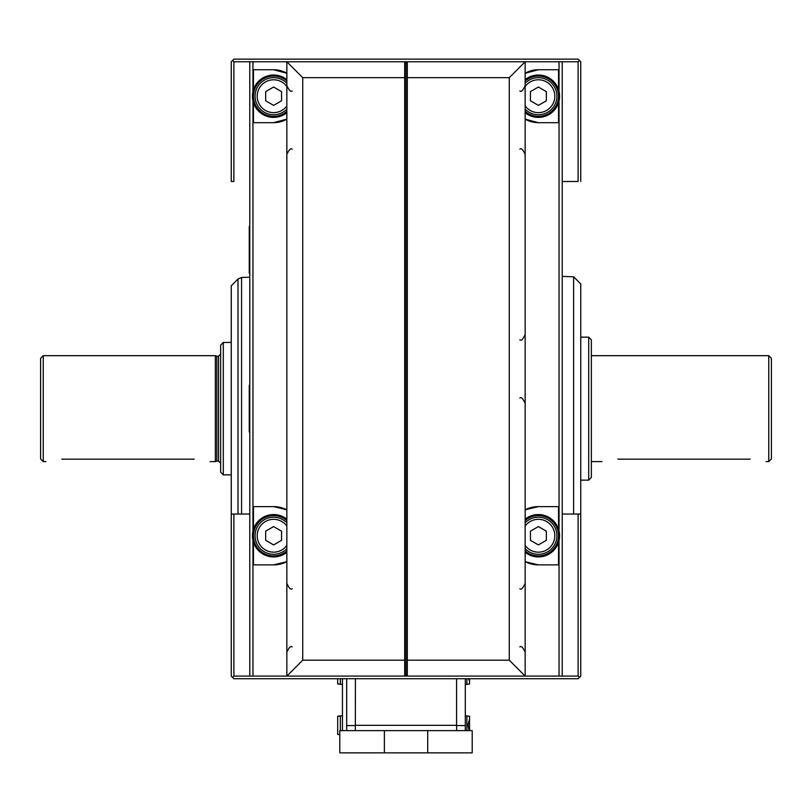 <?xml version="1.0" encoding="UTF-8"?>
<svg xmlns="http://www.w3.org/2000/svg" width="812" height="812" viewBox="0 0 812 812"><rect width="100%" height="100%" fill="white"/><g stroke="black" fill="none" stroke-linecap="round" stroke-linejoin="round"><path stroke-width="1.22" d="M466.9 678.731L466.9 684.394L469.549 683.927L469.549 678.731M468.534 678.731L469.549 681.045M342.451 684.394L337.69 683.927L337.69 678.731M340.329 684.394L340.329 678.731M342.451 678.731L342.451 730.627M346.694 678.731L346.694 730.627M469.549 730.627L469.549 716.285L465.306 715.819M466.9 730.627L466.9 715.819M469.549 719.168L468.006 724.74L469.082 730.627M355.423 678.731L355.331 730.627M339.802 730.627L384.38 730.627L384.38 752.866L339.802 752.866L339.802 730.627M384.38 752.866L472.198 752.866L472.198 730.627L384.38 730.627M456.669 730.627L456.577 725.563L465.306 725.563L465.306 730.627M465.306 678.731L465.306 725.563M456.577 678.731L456.577 725.563M339.802 734.738L337.69 734.363L337.69 716.285L340.329 715.819L340.329 730.627M252.958 91.502L252.958 61.783L233.886 61.783L233.886 181.462L231.247 181.502L231.247 61.783L232.567 60.464L233.886 61.783M252.958 61.783L404.68 61.783L404.68 676.081L286.849 676.081L286.849 61.783L302.734 77.668L404.68 77.668M249.781 61.783L249.781 676.081L286.849 676.081L302.734 660.186L302.734 77.668M406 63.103L404.68 61.783L407.319 61.783L406 63.103L406 674.752L404.68 676.081L407.319 676.081L406 674.752M559.042 676.081L407.319 676.081L407.319 61.783L562.219 61.783L562.219 676.081L559.042 676.081L559.042 540.447M509.266 77.668L525.151 61.783L525.151 676.081L509.266 660.186L509.266 77.668L407.319 77.668M538.386 122.683A26.481 26.481 0 0 1 525.151 119.131L538.386 122.683L558.544 122.683L558.544 102.728M558.544 89.685L558.544 69.73L538.386 69.73L525.151 73.273A26.481 26.481 0 0 1 538.386 69.73M528.521 563.142A29.13 29.13 0 0 1 525.151 561.691L538.386 564.868L558.544 564.868L558.544 542.264M558.544 529.221L558.544 506.617L538.386 506.617L525.151 509.804A29.13 29.13 0 0 1 538.386 506.617M273.614 69.73A26.481 26.481 0 0 1 286.849 73.273L273.614 69.73L253.456 69.73L253.456 89.685M273.614 122.683L286.849 119.131A26.481 26.481 0 0 1 273.614 122.683L253.456 122.683L253.456 102.728M283.479 508.342A29.13 29.13 0 0 1 286.849 509.804L273.614 506.617L253.456 506.617L253.456 529.221M273.614 564.868L286.849 561.691A29.13 29.13 0 0 1 273.614 564.868L253.456 564.868L253.456 542.264M273.614 506.617A29.13 29.13 0 0 1 282.515 508.018M538.386 564.868A29.13 29.13 0 0 1 529.485 563.477M286.849 545.451A16.413 16.413 0 0 1 262.611 547.927A16.413 16.413 0 0 1 262.611 523.557A16.413 16.413 0 0 1 286.849 526.034M273.614 526.572L265.666 531.16L265.666 540.325L273.614 544.913L281.551 540.325L281.551 531.16L273.614 526.572M286.849 548.719A18.534 18.534 0 0 1 260.55 548.892A18.534 18.534 0 0 1 260.55 522.593A18.534 18.534 0 0 1 286.849 522.776M286.849 550.901A20.127 20.127 0 0 1 259.058 549.653A20.127 20.127 0 0 1 259.058 521.842A20.127 20.127 0 0 1 286.849 520.583M286.849 552.282A21.183 21.183 0 0 1 258.094 550.16A21.183 21.183 0 0 1 258.094 521.324A21.183 21.183 0 0 1 286.849 519.203M525.151 526.034A16.413 16.413 0 0 1 554.809 535.747A16.413 16.413 0 0 1 525.151 545.451M538.386 526.572L530.449 531.16L530.449 540.325L538.386 544.913L546.334 540.325L546.334 531.16L538.386 526.572M525.151 522.776A18.534 18.534 0 0 1 556.93 535.747A18.534 18.534 0 0 1 525.151 548.719M525.151 520.583A20.127 20.127 0 0 1 558.514 535.747A20.127 20.127 0 0 1 525.151 550.901M525.151 519.203A21.183 21.183 0 0 1 559.569 535.747A21.183 21.183 0 0 1 525.151 552.282M286.849 105.915A16.413 16.413 0 0 1 262.611 108.392A16.413 16.413 0 0 1 262.611 84.022A16.413 16.413 0 0 1 286.849 86.498M273.614 87.036L265.666 91.614L265.666 100.789L273.614 105.377L281.551 100.789L281.551 91.614L273.614 87.036M286.849 109.173A18.534 18.534 0 0 1 260.55 109.356A18.534 18.534 0 0 1 260.55 83.057A18.534 18.534 0 0 1 286.849 83.23M286.849 111.356A20.127 20.127 0 0 1 259.058 110.107A20.127 20.127 0 0 1 259.058 82.296A20.127 20.127 0 0 1 286.849 81.048M286.849 112.736A21.183 21.183 0 0 1 258.094 110.625A21.183 21.183 0 0 1 258.094 81.789A21.183 21.183 0 0 1 286.849 79.667M525.151 86.498A16.413 16.413 0 0 1 554.809 96.202A16.413 16.413 0 0 1 525.151 105.915M538.386 87.036L530.449 91.614L530.449 100.789L538.386 105.377L546.334 100.789L546.334 91.614L538.386 87.036M525.151 83.23A18.534 18.534 0 0 1 556.93 96.202A18.534 18.534 0 0 1 525.151 109.173M525.151 81.048A20.127 20.127 0 0 1 558.514 96.202A20.127 20.127 0 0 1 525.151 111.356M525.151 79.667A21.183 21.183 0 0 1 559.569 96.202A21.183 21.183 0 0 1 525.151 112.736M579.433 677.401L578.114 676.081L578.114 514.037L580.753 514.037L580.753 676.081L578.114 678.731L233.886 678.731L231.247 676.081L231.247 514.037L249.781 514.037M768.751 355.686L771.4 358.336L771.4 458.953L768.751 461.602L768.751 355.686L591.349 355.686M750.217 459.166C770.71 461.825 770.71 461.825 750.217 459.166C770.71 461.825 770.71 461.825 750.217 459.166L617.831 459.166C597.338 461.825 597.338 461.825 617.831 459.166M45.898 461.602L43.249 461.602L43.249 355.686L215.353 355.686L215.353 461.602L210.064 461.602M194.169 459.166C214.662 461.825 214.662 461.825 194.169 459.166L61.783 459.166C41.29 461.825 41.29 461.825 61.783 459.166M249.781 676.081L233.886 676.081L233.886 514.037M578.114 676.081L562.219 676.081M562.219 514.037L578.114 514.037M578.114 181.462L562.219 181.502L578.114 181.462L578.114 61.783L562.219 61.783M231.247 181.502L233.886 181.462M578.114 61.783L579.433 60.464L578.114 59.134L233.886 59.134L232.567 60.464M233.886 676.081L232.567 677.401M580.753 181.462L580.753 61.783L579.433 60.464M580.753 514.037L580.753 283.936L573.627 276.801L562.219 276.405M573.627 514.037L573.627 276.801M249.781 432.481L249.254 431.954L249.254 385.345L249.781 384.817M249.781 273.614L249.254 273.076L249.254 226.477L249.781 225.949M231.247 514.037L231.247 285.794L237.997 279.034L237.997 514.037M231.247 474.847L223.3 474.847L223.3 342.451L231.247 342.451M223.3 474.847L220.651 472.198L220.651 345.1L223.3 342.451M220.651 354.103L218.529 356.224L218.529 461.074L216.814 461.074L216.814 356.224L215.353 355.686M43.249 461.602L40.6 458.953L40.6 358.336L43.249 355.686M588.7 337.153L591.349 339.802L591.349 477.486L588.7 480.136L588.7 337.153L580.753 337.153M427.711 730.627L427.711 752.866M456.577 725.329L355.423 725.329M355.423 725.563L346.694 725.563M302.734 660.186L404.68 660.186M509.266 660.186L407.319 660.186M559.042 531.038L559.042 100.911M559.042 91.502L559.042 61.783M252.958 676.081L252.958 540.447M252.958 531.038L252.958 100.911M241.56 514.037L241.56 277.481L249.781 277.197M466.9 684.394L465.306 684.394M337.69 716.285L342.451 715.819M292.147 646.951C290.858 645.601 289.092 647.367 286.849 652.249M292.147 588.7C290.858 590.05 289.092 588.284 286.849 583.402M292.147 149.164C290.858 147.814 289.092 149.581 286.849 154.453M292.147 90.914C290.858 92.253 289.092 90.487 286.849 85.615M519.853 646.951C521.142 645.601 522.908 647.367 525.151 652.249M519.853 588.7C521.142 590.05 522.908 588.284 525.151 583.402M519.853 149.164C521.172 147.825 522.938 149.591 525.151 154.453M519.853 90.914C521.172 92.243 522.938 90.477 525.151 85.615M519.853 398.053C521.142 396.713 522.908 398.479 525.151 403.351M519.853 339.802C521.142 341.152 522.908 339.386 525.151 334.514M768.751 461.602L766.102 461.602M601.936 461.602L591.349 461.602M241.56 277.481L237.997 279.034M218.529 461.074L220.651 463.195M218.529 356.224L216.814 356.224M216.814 461.074L215.353 461.602M588.7 480.136L580.753 480.136"/></g></svg>
